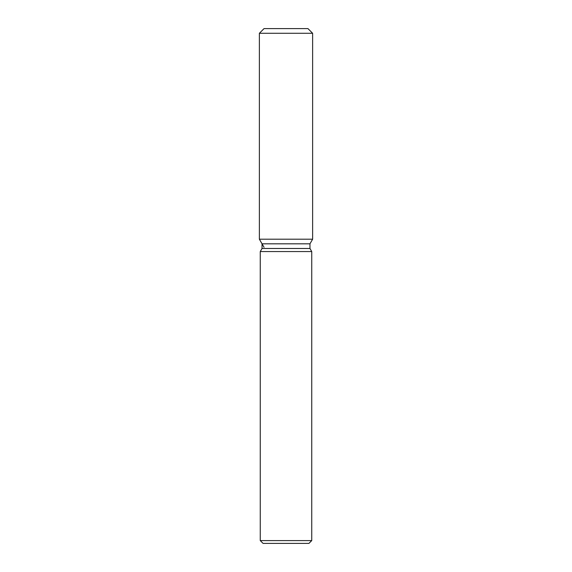 <?xml version="1.0" encoding="UTF-8"?>
<svg xmlns="http://www.w3.org/2000/svg" width="572" height="572" viewBox="0 0 572 572"><rect width="100%" height="100%" fill="white"/><g stroke="black" fill="none" stroke-linecap="round" stroke-linejoin="round"><path stroke-width="0.86" d="M307.95 28.6L264.05 28.6L307.95 28.6L312.627 33.283L312.627 239.203L286 239.203L312.627 239.203L309.967 243.815L309.967 248.484L311.74 251.558L311.74 540.59L260.26 540.59L263.07 543.4L308.93 543.4L311.74 540.59M309.967 248.484L262.033 248.484L262.033 243.815L309.967 243.815L312.627 239.203M262.033 248.484L260.26 251.558L311.74 251.558M264.05 28.6L259.373 33.283L259.373 239.203L286 239.203L259.373 239.203L262.033 243.815M259.373 33.283L312.627 33.283M260.26 251.558L260.26 540.59M264.05 247.304L259.373 239.203"/></g></svg>
